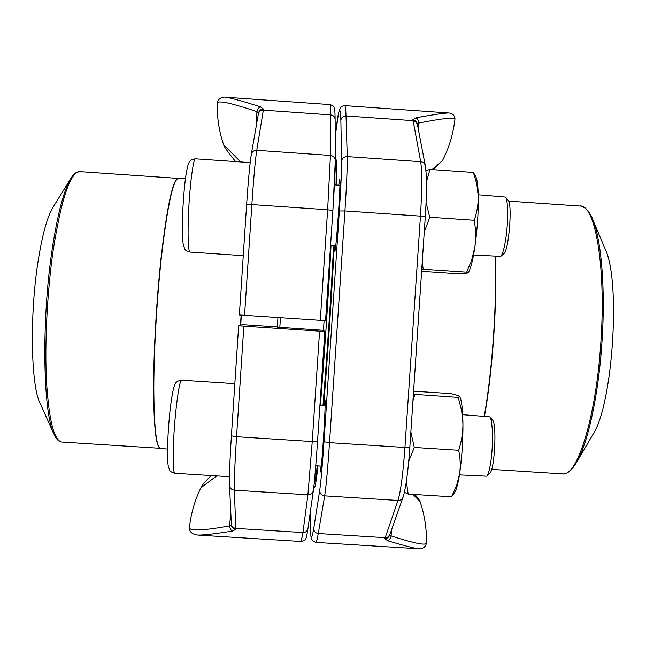 <?xml version="1.0" encoding="UTF-8"?>
<svg xmlns="http://www.w3.org/2000/svg" width="646" height="646" viewBox="0 0 646 646"><rect width="100%" height="100%" fill="white"/><g stroke="black" fill="none" stroke-linecap="round" stroke-linejoin="round"><path stroke-width="0.97" d="M258.545 112.905L258.36 113.938C259.006 111.435 260.669 110.167 263.35 110.143L256.753 150.316C255.291 159.869 253.66 177.957 251.859 204.58L246.627 204.637L239.367 314.949L325.56 320.658L332.876 210.556L325.56 320.658M225.381 97.255L225.842 97.28C231.502 98.127 243.001 101.301 260.338 106.808L258.15 108.471L256.938 111.653C230.929 102.9 217.71 100.073 217.274 103.166M258.36 113.938L251.302 154.41C251.997 151.713 253.813 150.348 256.753 150.316L330.437 155.436L330.671 114.875L263.35 110.143L263.52 109.117L260.338 106.808M240.667 161.96L224.921 146.036L223.992 145.77C224.873 147.813 228.749 153.094 235.62 161.613M256.131 126.729L256.938 111.653L258.489 113.211M263.52 109.117C260.879 109.142 259.224 110.385 258.553 112.856M277.328 326.924L242.46 324.623L238.657 325.721L243.849 326.149L236.565 436.712L312.252 441.549L319.584 331.148L243.849 326.149M277.312 327.159L323.065 330.284L324.849 331.422L319.584 331.148M189.431 527.516C189.238 531.876 192.128 534.395 198.096 535.098L198.104 535.098C204.176 535.106 215.594 533.774 232.374 531.093L235.822 529.365C233.23 529.001 231.752 527.556 231.397 525.037M189.431 527.564C189.407 531.27 202.82 530.721 229.645 525.901L230.759 511.664M211.194 475.569C205.791 480.995 202.618 484.548 201.681 486.212L203.256 485.986L216.693 475.916M231.381 524.641L229.645 525.901L229.71 526.902L230.654 529.599L232.374 531.093M330.389 257.601C327.853 304.08 323.921 362.131 320.392 405.478C324.252 358.199 328.556 293.494 331.043 245.327L330.389 257.601M323.436 330.518L324.098 320.586M280.461 317.703L279.815 327.393M277.304 327.223L277.95 317.533M70.81 178.571L52.972 207.358C47.174 216.886 42.143 235.289 37.888 262.591C29.538 316.096 31.024 385.937 40.012 403.096L53.901 433.991M489.773 416.832L492.518 419.989C497.057 423.526 494.65 470.345 489.749 473.389L486.688 476.199C488.287 474.519 489.692 469.489 490.912 461.107C493.431 443.875 492.745 419.48 489.773 416.832L462.681 414.675M459.435 474.875L486.688 476.199M505.471 197.078L508.144 200.268C512.609 203.942 508.838 250.721 503.864 253.636L500.723 256.405C502.741 254.233 504.526 247.62 506.101 236.581C508.434 219.769 508.071 199.622 505.471 197.078L478.25 194.793M473.55 254.976L500.723 256.405M406.35 481.609L408.175 494.069L451.554 496.798L454.824 492.195M408.175 494.069L404.42 492.26M410.864 432.077L414.296 447.452L458.684 450.286C460.38 458.232 460.671 466.17 459.564 474.099L456.536 485.703L451.554 496.798M414.296 447.452L408.732 461.309M413.4 394.246L458.256 397.395L461.607 410.46L462.948 423.833C462.916 432.828 461.494 441.654 458.684 450.286M414.853 394.577L412.964 400.786M413.602 391.185L451.037 393.624L458.902 395.748L459.613 396.329L458.256 397.395M459.976 397.08L460.025 397.185C461.777 401.182 462.754 410.065 462.948 423.833C463.02 441.573 461.89 458.329 459.564 474.099C458.103 483.313 456.544 489.313 454.889 492.09M422.209 262.898L423.267 269.237L466.695 272.16L467.954 272.959L459.104 273.823L421.644 271.296M423.267 269.237L421.781 269.293M426.085 202.513L429.743 217.242L474.196 220.278C475.827 229.136 476.054 237.986 474.891 246.829L471.766 259.773L466.695 272.16M429.743 217.242L424.293 231.898M425.94 170.528L429.961 169.438L473.413 172.45L476.853 184.304L478.29 196.4C478.315 204.54 476.95 212.502 474.196 220.278M429.961 169.438L426.449 181.849M475.949 177.004L473.413 172.45M475.997 177.109C477.313 180.194 478.08 186.629 478.29 196.4C478.46 212.591 477.329 229.395 474.891 246.829C472.904 259.967 470.805 268.356 468.6 271.982L468.536 272.079M417.316 124.032L418.81 123.023C442.801 118.331 454.841 117.063 454.929 119.219C454.752 115.359 452.628 113.276 448.566 112.953C443.972 113.066 433.127 114.657 416.008 117.758L412.939 119.623L415.636 120.689L417.163 123.241M418.382 548.737L418.293 548.737C413.311 548.042 403.104 545.377 387.681 540.734L384.887 538.627L385.218 537.682L318.268 533.523C317.234 539.515 316.411 542.47 315.781 542.39L418.382 548.753M338.698 185.176L339.748 179.281C341.169 178.7 336.082 252.457 334.781 251.496L334.547 245.561M323.88 405.704L324.898 399.858C326.311 399.083 321.635 472.767 320.311 472.008L320.053 466.032M335.306 161.605L336.211 159.877C336.929 160.717 337.115 169.099 336.76 185.047M334.281 245.545C331.786 294.148 327.546 357.9 323.622 405.688M318.018 465.903C316.443 479.623 315.28 486.826 314.521 487.504L313.916 486.172M432.941 169.64L442.494 160.628C449.22 147.45 453.387 133.439 455.002 118.614M442.478 160.636L432.037 169.583M426.417 543.649C426.804 529.227 424.688 515.225 420.094 501.659L413.052 494.376M391.379 530.382L391.145 535.946C414.369 543.383 426.126 545.733 426.425 542.995C425.69 547.009 422.977 548.922 418.293 548.737M418.511 499.56L414.893 494.489M416.008 117.758L417.558 118.945L418.681 121.529L418.261 128.95M409.814 447.234L409.839 447.29C408.143 471.532 405.874 488.19 403.023 497.267L389.465 535.8L387.657 537.94L384.887 538.627M387.681 540.734L389.368 539.798L390.822 537.399L391.145 535.946L389.813 534.831M335.274 163.979L335.331 163.971C336.057 163.963 336.291 170.972 336.033 184.998M333.619 245.496C331.156 293.833 326.876 358.183 322.968 405.648M317.275 465.855C315.894 477.426 314.877 483.248 314.214 483.329L315.652 483.418M592.697 434.887L592.907 434.516C612.804 405.244 621.04 280.744 605.181 249.098L605.019 248.71M320.303 320.343L327.643 209.764L251.859 204.58L244.559 315.329M246.635 204.62C248.282 180.331 249.816 163.777 251.246 154.967M335.129 119.445C334.862 116.813 333.376 115.295 330.671 114.875C330.704 108.011 330.51 104.587 330.082 104.604C332.876 105.589 334.184 106.493 334.014 107.317C334.507 109.376 334.886 106.525 335.129 119.445L335.298 160.797L332.876 210.531M327.643 209.764L332.876 210.548C334.466 186.234 335.274 169.51 335.306 160.361C335.016 157.535 333.393 155.888 330.437 155.436L327.643 209.764M229.524 484.815C229.233 476.377 229.863 460.057 231.405 435.872M231.349 523.995L229.508 485.412C229.217 476.611 229.847 460.097 231.405 435.848L238.657 325.729L231.405 435.848L236.565 436.712C234.869 463.222 234.135 481.044 234.361 490.177L307.9 494.804L312.252 441.549L317.541 441.347C315.91 465.54 314.521 481.94 313.375 490.556C312.696 493.326 310.871 494.739 307.9 494.804L302.942 532.57L235.782 528.396C233.141 528.016 231.664 526.555 231.349 523.995L231.397 524.98M324.841 331.422L317.541 441.331L324.849 331.422M317.541 441.363C315.902 465.508 314.529 481.755 313.415 490.096M229.508 485.412C229.855 488.174 231.47 489.765 234.361 490.177L235.822 529.365M301.157 541.485L302.942 532.57C305.655 532.514 307.326 531.198 307.948 528.638C306.39 539.047 305.679 538.764 305.429 539.289C305.477 540.129 304.048 540.855 301.157 541.485L198.088 535.098M241.37 315.103L240.716 325.132M178.191 178.401L79.813 171.634C70.325 172.224 61.483 198.185 53.295 249.526C47.19 291.427 44.55 343.462 46.512 381.641C49.007 420.675 54.143 440.806 61.911 442.05L160.321 448.308C156.057 447.29 153.805 427.377 153.57 388.569C153.603 350.6 156.598 298.702 161.209 256.785C167.257 205.412 172.918 179.281 178.191 178.401L178.353 178.409C173.096 179.523 167.467 205.654 161.452 256.801C156.857 298.613 153.869 350.358 153.813 388.303C154.023 427.095 156.251 447.097 160.483 448.324L167.516 449.123M240.457 325.204L241.128 315.087M61.911 442.05C58.754 441.67 56.137 439.102 54.062 434.346C42.999 413.981 41.304 320.796 52.116 249.752C57.599 213.697 63.906 189.859 71.02 178.239C73.701 173.79 76.632 171.594 79.813 171.634M174.888 473.276C171.594 472.412 169.793 471.249 169.47 469.771L168.21 465.798C167.613 462.035 167.403 455.365 167.58 445.797C168.081 431.778 169.082 418.39 170.592 405.648C172.886 389.312 173.798 387.011 175.066 384.273C175.817 381.956 178.038 380.615 181.728 380.236C179.128 378.37 174.008 419.157 173.298 448.97C172.934 464.547 173.459 472.646 174.888 473.276L229.459 476.716M190.037 252.085C186.759 251.221 184.95 250.05 184.603 248.589L183.278 244.64C182.487 239.965 182.22 231.098 182.479 218.033C182.988 202.771 184.441 185.547 185.717 176.592C187.784 164.052 188.398 164.157 188.907 162.905C189.625 160.563 191.846 159.207 195.552 158.835C193.146 157.398 189.076 191.046 188.261 220.302C187.76 240.401 188.357 250.995 190.037 252.085L243.267 255.671M389.853 534.718L388.06 536.963L385.218 537.682L397.968 500.464C400.714 491.541 403.039 473.881 404.937 447.468L420.449 216.111L344.94 210.943L329.525 442.655C327.716 469.101 326.101 486.842 324.68 495.853L318.268 533.523C315.377 533.063 313.867 531.408 313.73 528.573L319.697 490.492C320.917 482.15 322.346 465.903 323.993 441.751L339.336 211C340.91 186.726 341.661 170.14 341.589 161.234L340.862 120.245C340.321 102.9 338.439 108.383 335.201 136.71M425.27 216.878L409.839 447.29L404.937 447.468L329.525 442.655L323.993 441.751M425.286 165.594C424.68 163.317 423.146 162.017 420.675 161.702L413.141 120.665L415.895 121.779L417.364 124.274L425.286 165.594C426.853 175.381 426.861 192.46 425.302 216.83L420.449 216.111C422.104 189.561 422.177 171.424 420.675 161.702L347.249 156.598C347.427 166.248 346.66 184.36 344.94 210.943L339.336 211M412.939 119.623L413.141 120.665L346.03 115.949L347.249 156.598C344.035 156.687 342.154 158.23 341.589 161.234M448.558 112.953L344.698 105.637C345.368 105.629 345.812 109.069 346.03 115.949C343.099 116.03 341.379 117.459 340.862 120.245M403.023 497.267C402.103 499.415 400.415 500.48 397.968 500.464L324.68 495.853C321.514 495.345 319.859 493.56 319.697 490.492M310.451 511.026C309.967 538.288 311.057 544.134 313.73 528.573M484.266 416.072C492.309 371.805 497.057 302.546 495.191 256.438M495.434 256.462C497.307 302.562 492.559 371.83 484.508 416.089M605.181 249.098L592.6 219.18C601.418 239.472 605.649 290.078 601.886 343.292C598.422 395.635 587.715 443.85 576.482 462.52C569.619 473.72 564.798 474.172 562.577 473.889C576.967 477.265 595.983 418.035 600.796 343.228C606.287 267.492 595.208 204.524 580.31 206.074L508.644 201.14M239.367 314.949L246.627 204.637C248.274 180.282 249.832 163.543 251.302 154.41M225.753 97.255L330.082 104.604M217.258 103.667C216.999 118.145 219.244 132.164 223.976 145.73M217.274 103.223L218.195 100.138C220.714 97.611 223.266 96.658 225.842 97.28M201.657 486.268C195.181 499.083 191.127 512.674 189.488 527.039M313.375 490.556L307.948 528.638M178.353 178.409L185.45 178.538M181.728 380.236L234.837 383.684M315.773 465.758L321.256 466.105M319.931 405.446L325.083 405.785M195.552 158.835L250.18 162.622M330.566 245.294L335.75 245.641M334.418 184.885L339.909 185.265M460.025 397.185L459.621 396.329M468.6 271.982L467.962 272.967M417.364 124.274L417.146 123.176M413.658 494.416L418.535 499.592M420.094 501.667C418.479 499.213 422.726 504.51 415.039 494.497M310.451 511.067C310.274 523.712 310.492 532.595 311.089 537.722L312.131 540.306L315.781 542.39M344.698 105.637C342.009 106.089 340.531 106.848 340.256 107.914L338.512 113.163L335.201 136.661M336.792 164.076L335.331 163.971M562.577 473.889L491.654 469.384M592.907 434.516L576.482 462.52M580.31 206.074C579.68 205.339 581.465 206.131 585.672 208.44C589.483 212.639 591.793 216.224 592.6 219.18"/></g></svg>
